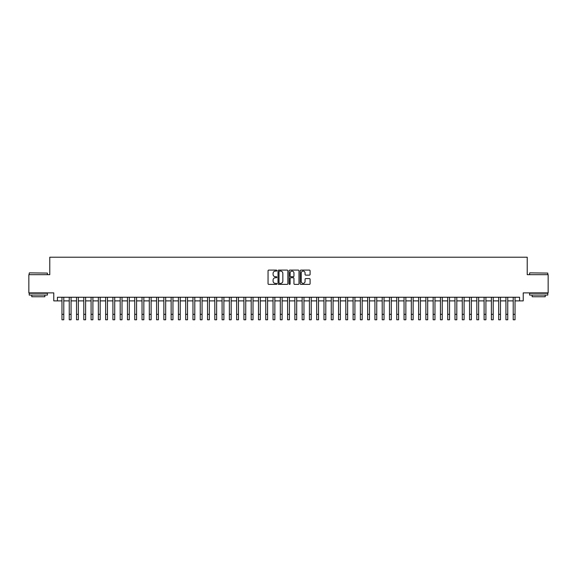 <?xml version="1.0" encoding="UTF-8"?>
<svg xmlns="http://www.w3.org/2000/svg" width="577" height="577" viewBox="0 0 577 577"><rect width="100%" height="100%" fill="white"/><g stroke="black" fill="none" stroke-linecap="round" stroke-linejoin="round"><path stroke-width="0.87" d="M276.852 270.591A0.498 0.498 0 0 0 276.354 270.094L268.767 270.094A0.714 0.714 0 0 0 268.053 270.808L268.053 283.668A0.714 0.714 0 0 0 268.767 284.382L276.354 284.382A0.498 0.498 0 0 0 276.852 283.884A0.498 0.498 0 0 0 276.354 283.379L275.373 283.379A2.286 2.286 0 0 1 273.087 281.093L273.087 280.025A2.286 2.286 0 0 1 275.373 277.739L276.354 277.739A0.498 0.498 0 0 0 276.852 277.234A0.498 0.498 0 0 0 276.354 276.736L275.373 276.736A2.286 2.286 0 0 1 273.087 274.45L273.087 273.383A2.286 2.286 0 0 1 275.373 271.096L276.354 271.096A0.498 0.498 0 0 0 276.852 270.591M309.38 275.128A0.714 0.714 0 0 0 310.094 274.414L310.094 270.808A0.714 0.714 0 0 0 309.38 270.094L300.949 270.094A0.714 0.714 0 0 0 300.235 270.808L300.235 283.668A0.714 0.714 0 0 0 300.949 284.382L309.38 284.382A0.714 0.714 0 0 0 310.094 283.668L310.094 279.311A0.714 0.714 0 0 0 309.38 278.597L305.774 278.597A0.714 0.714 0 0 0 305.06 279.311L305.06 281.468A1.911 1.911 0 0 1 303.149 283.379A1.911 1.911 0 0 1 301.237 281.468L301.237 273.008A1.911 1.911 0 0 1 303.149 271.096A1.911 1.911 0 0 1 305.06 273.008L305.06 274.414A0.714 0.714 0 0 0 305.774 275.128L309.38 275.128M57.419 300.891L57.419 297.249L519.581 297.249L519.581 300.891L523.224 300.891L523.224 292.885L548.15 292.885L548.15 274.688L527.227 274.688L527.227 257.219L49.773 257.219L49.773 274.688L28.85 274.688L28.85 292.885L53.776 292.885L53.776 300.891L61.963 300.891M287.873 270.808A0.714 0.714 0 0 0 287.158 270.094L278.727 270.094A0.714 0.714 0 0 0 278.013 270.808L278.013 283.668A0.714 0.714 0 0 0 278.727 284.382L287.158 284.382A0.714 0.714 0 0 0 287.873 283.668L287.873 270.808M289.842 270.094L298.273 270.094A0.714 0.714 0 0 1 298.987 270.808L298.987 283.668A0.714 0.714 0 0 1 298.273 284.382L294.659 284.382A0.714 0.714 0 0 1 293.945 283.668L293.945 278.453A0.714 0.714 0 0 0 293.231 277.739L290.837 277.739A0.714 0.714 0 0 0 290.123 278.453L290.123 283.884A0.498 0.498 0 0 1 289.625 284.382A0.498 0.498 0 0 1 289.127 283.884L289.127 270.808A0.714 0.714 0 0 1 289.842 270.094M63.787 300.891L69.247 300.891M71.065 300.891L76.525 300.891M78.342 300.891L83.802 300.891M85.62 300.891L91.079 300.891M92.897 300.891L98.357 300.891M100.174 300.891L105.634 300.891M107.452 300.891L112.912 300.891M114.729 300.891L120.189 300.891M122.014 300.891L127.467 300.891M129.291 300.891L134.751 300.891M136.569 300.891L142.029 300.891M143.846 300.891L149.306 300.891M151.124 300.891L156.583 300.891M158.401 300.891L163.861 300.891M165.678 300.891L171.138 300.891M172.956 300.891L178.416 300.891M180.233 300.891L185.693 300.891M187.518 300.891L192.97 300.891M194.795 300.891L200.255 300.891M202.073 300.891L207.532 300.891M209.35 300.891L214.81 300.891M216.627 300.891L222.087 300.891M223.905 300.891L229.365 300.891M231.182 300.891L236.642 300.891M238.46 300.891L243.92 300.891M245.737 300.891L251.197 300.891M253.022 300.891L258.474 300.891M260.299 300.891L265.759 300.891M267.577 300.891L273.036 300.891M274.854 300.891L280.314 300.891M282.131 300.891L287.591 300.891M289.409 300.891L294.869 300.891M296.686 300.891L302.146 300.891M303.964 300.891L309.423 300.891M311.241 300.891L316.701 300.891M318.526 300.891L323.978 300.891M325.803 300.891L331.263 300.891M333.08 300.891L338.54 300.891M340.358 300.891L345.818 300.891M347.635 300.891L353.095 300.891M354.913 300.891L360.373 300.891M362.19 300.891L367.65 300.891M369.468 300.891L374.927 300.891M376.745 300.891L382.205 300.891M384.03 300.891L389.482 300.891M391.307 300.891L396.767 300.891M398.584 300.891L404.044 300.891M405.862 300.891L411.322 300.891M413.139 300.891L418.599 300.891M420.417 300.891L425.876 300.891M427.694 300.891L433.154 300.891M434.971 300.891L440.431 300.891M442.249 300.891L447.709 300.891M449.533 300.891L454.986 300.891M456.811 300.891L462.271 300.891M464.088 300.891L469.548 300.891M471.366 300.891L476.826 300.891M478.643 300.891L484.103 300.891M485.921 300.891L491.38 300.891M493.198 300.891L498.658 300.891M500.475 300.891L505.935 300.891M507.753 300.891L513.213 300.891M515.037 300.891L519.581 300.891M279.513 271.096A0.498 0.498 0 0 0 279.016 271.594L279.016 282.881A0.498 0.498 0 0 0 279.513 283.379L280.552 283.379A2.286 2.286 0 0 0 282.838 281.093L282.838 273.383A2.286 2.286 0 0 0 280.552 271.096L279.513 271.096M293.945 273.036A1.911 1.911 0 0 0 292.034 271.132A1.911 1.911 0 0 0 290.123 273.036L290.123 276.022A0.714 0.714 0 0 0 290.837 276.736L293.231 276.736A0.714 0.714 0 0 0 293.945 276.022L293.945 273.036M61.963 314.321L63.787 314.321L63.787 319.781L61.963 319.781L61.963 297.249M63.787 314.321L63.787 297.249M29.434 272.871L47.408 273.087L29.434 272.871M38.313 295.071L29.211 295.071L29.211 293.246L47.408 293.246L47.408 295.071L38.313 295.071M44.862 295.071L44.862 296.744L31.764 296.744L31.764 295.071M529.809 272.871L547.789 273.087L529.809 272.871M538.687 295.071L529.592 295.071L529.592 293.246L547.789 293.246L547.789 295.071L538.687 295.071M545.236 295.071L545.236 296.744L532.138 296.744L532.138 295.071M69.247 319.781L71.065 319.781L69.247 319.781L69.247 297.249M71.065 319.781L71.065 297.249M76.525 319.781L78.342 319.781L76.525 319.781L76.525 297.249M78.342 319.781L78.342 297.249M83.802 319.781L85.62 319.781L83.802 319.781L83.802 297.249M85.62 319.781L85.62 297.249M91.079 319.781L92.897 319.781L91.079 319.781L91.079 297.249M92.897 319.781L92.897 297.249M98.357 319.781L100.174 319.781L98.357 319.781L98.357 297.249M100.174 319.781L100.174 297.249M105.634 319.781L107.452 319.781L105.634 319.781L105.634 297.249M107.452 319.781L107.452 297.249M112.912 319.781L114.729 319.781L112.912 319.781L112.912 297.249M114.729 319.781L114.729 297.249M120.189 319.781L122.014 319.781L120.189 319.781L120.189 297.249M122.014 319.781L122.014 297.249M127.467 319.781L129.291 319.781L127.467 319.781L127.467 297.249M129.291 319.781L129.291 297.249M134.751 319.781L136.569 319.781L134.751 319.781L134.751 297.249M136.569 319.781L136.569 297.249M142.029 319.781L143.846 319.781L142.029 319.781L142.029 297.249M143.846 319.781L143.846 297.249M149.306 319.781L151.124 319.781L149.306 319.781L149.306 297.249M151.124 319.781L151.124 297.249M156.583 319.781L158.401 319.781L156.583 319.781L156.583 297.249M158.401 319.781L158.401 297.249M163.861 319.781L165.678 319.781L163.861 319.781L163.861 297.249M165.678 319.781L165.678 297.249M171.138 319.781L172.956 319.781L171.138 319.781L171.138 297.249M172.956 319.781L172.956 297.249M178.416 319.781L180.233 319.781L178.416 319.781L178.416 297.249M180.233 319.781L180.233 297.249M185.693 319.781L187.518 319.781L185.693 319.781L185.693 297.249M187.518 319.781L187.518 297.249M192.97 319.781L194.795 319.781L192.97 319.781L192.97 297.249M194.795 319.781L194.795 297.249M200.255 319.781L202.073 319.781L200.255 319.781L200.255 297.249M202.073 319.781L202.073 297.249M207.532 319.781L209.35 319.781L207.532 319.781L207.532 297.249M209.35 319.781L209.35 297.249M214.81 319.781L216.627 319.781L214.81 319.781L214.81 297.249M216.627 319.781L216.627 297.249M222.087 319.781L223.905 319.781L222.087 319.781L222.087 297.249M223.905 319.781L223.905 297.249M229.365 319.781L231.182 319.781L229.365 319.781L229.365 297.249M231.182 319.781L231.182 297.249M236.642 319.781L238.46 319.781L236.642 319.781L236.642 297.249M238.46 319.781L238.46 297.249M243.92 319.781L245.737 319.781L243.92 319.781L243.92 297.249M245.737 319.781L245.737 297.249M251.197 319.781L253.022 319.781L251.197 319.781L251.197 297.249M253.022 319.781L253.022 297.249M258.474 319.781L260.299 319.781L258.474 319.781L258.474 297.249M260.299 319.781L260.299 297.249M265.759 319.781L267.577 319.781L265.759 319.781L265.759 297.249M267.577 319.781L267.577 297.249M273.036 319.781L274.854 319.781L273.036 319.781L273.036 297.249M274.854 319.781L274.854 297.249M280.314 319.781L282.131 319.781L280.314 319.781L280.314 297.249M282.131 319.781L282.131 297.249M287.591 319.781L289.409 319.781L287.591 319.781L287.591 297.249M289.409 319.781L289.409 297.249M294.869 319.781L296.686 319.781L294.869 319.781L294.869 297.249M296.686 319.781L296.686 297.249M302.146 319.781L303.964 319.781L302.146 319.781L302.146 297.249M303.964 319.781L303.964 297.249M309.423 319.781L311.241 319.781L309.423 319.781L309.423 297.249M311.241 319.781L311.241 297.249M316.701 319.781L318.526 319.781L316.701 319.781L316.701 297.249M318.526 319.781L318.526 297.249M323.978 319.781L325.803 319.781L323.978 319.781L323.978 297.249M325.803 319.781L325.803 297.249M331.263 319.781L333.08 319.781L331.263 319.781L331.263 297.249M333.08 319.781L333.08 297.249M338.54 319.781L340.358 319.781L338.54 319.781L338.54 297.249M340.358 319.781L340.358 297.249M345.818 319.781L347.635 319.781L345.818 319.781L345.818 297.249M347.635 319.781L347.635 297.249M353.095 319.781L354.913 319.781L353.095 319.781L353.095 297.249M354.913 319.781L354.913 297.249M360.373 319.781L362.19 319.781L360.373 319.781L360.373 297.249M362.19 319.781L362.19 297.249M367.65 319.781L369.468 319.781L367.65 319.781L367.65 297.249M369.468 319.781L369.468 297.249M374.927 319.781L376.745 319.781L374.927 319.781L374.927 297.249M376.745 319.781L376.745 297.249M382.205 319.781L384.03 319.781L382.205 319.781L382.205 297.249M384.03 319.781L384.03 297.249M389.482 319.781L391.307 319.781L389.482 319.781L389.482 297.249M391.307 319.781L391.307 297.249M396.767 319.781L398.584 319.781L396.767 319.781L396.767 297.249M398.584 319.781L398.584 297.249M404.044 319.781L405.862 319.781L404.044 319.781L404.044 297.249M405.862 319.781L405.862 297.249M411.322 319.781L413.139 319.781L411.322 319.781L411.322 297.249M413.139 319.781L413.139 297.249M418.599 319.781L420.417 319.781L418.599 319.781L418.599 297.249M420.417 319.781L420.417 297.249M425.876 319.781L427.694 319.781L425.876 319.781L425.876 297.249M427.694 319.781L427.694 297.249M433.154 319.781L434.971 319.781L433.154 319.781L433.154 297.249M434.971 319.781L434.971 297.249M440.431 319.781L442.249 319.781L440.431 319.781L440.431 297.249M442.249 319.781L442.249 297.249M447.709 319.781L449.533 319.781L447.709 319.781L447.709 297.249M449.533 319.781L449.533 297.249M454.986 319.781L456.811 319.781L454.986 319.781L454.986 297.249M456.811 319.781L456.811 297.249M462.271 319.781L464.088 319.781L462.271 319.781L462.271 297.249M464.088 319.781L464.088 297.249M469.548 319.781L471.366 319.781L469.548 319.781L469.548 297.249M471.366 319.781L471.366 297.249M476.826 319.781L478.643 319.781L476.826 319.781L476.826 297.249M478.643 319.781L478.643 297.249M484.103 319.781L485.921 319.781L484.103 319.781L484.103 297.249M485.921 319.781L485.921 297.249M491.38 319.781L493.198 319.781L491.38 319.781L491.38 297.249M493.198 319.781L493.198 297.249M498.658 319.781L500.475 319.781L498.658 319.781L498.658 297.249M500.475 319.781L500.475 297.249M505.935 319.781L507.753 319.781L505.935 319.781L505.935 297.249M507.753 319.781L507.753 297.249M513.213 319.781L515.037 319.781L513.213 319.781L513.213 297.249M515.037 319.781L515.037 297.249M69.247 314.321L71.065 314.321M76.525 314.321L78.342 314.321M83.802 314.321L85.62 314.321M91.079 314.321L92.897 314.321M98.357 314.321L100.174 314.321M105.634 314.321L107.452 314.321M112.912 314.321L114.729 314.321M120.189 314.321L122.014 314.321M127.467 314.321L129.291 314.321M134.751 314.321L136.569 314.321M142.029 314.321L143.846 314.321M149.306 314.321L151.124 314.321M156.583 314.321L158.401 314.321M163.861 314.321L165.678 314.321M171.138 314.321L172.956 314.321M178.416 314.321L180.233 314.321M185.693 314.321L187.518 314.321M192.97 314.321L194.795 314.321M200.255 314.321L202.073 314.321M207.532 314.321L209.35 314.321M214.81 314.321L216.627 314.321M222.087 314.321L223.905 314.321M229.365 314.321L231.182 314.321M236.642 314.321L238.46 314.321M243.92 314.321L245.737 314.321M251.197 314.321L253.022 314.321M258.474 314.321L260.299 314.321M265.759 314.321L267.577 314.321M273.036 314.321L274.854 314.321M280.314 314.321L282.131 314.321M287.591 314.321L289.409 314.321M294.869 314.321L296.686 314.321M302.146 314.321L303.964 314.321M309.423 314.321L311.241 314.321M316.701 314.321L318.526 314.321M323.978 314.321L325.803 314.321M331.263 314.321L333.08 314.321M338.54 314.321L340.358 314.321M345.818 314.321L347.635 314.321M353.095 314.321L354.913 314.321M360.373 314.321L362.19 314.321M367.65 314.321L369.468 314.321M374.927 314.321L376.745 314.321M382.205 314.321L384.03 314.321M389.482 314.321L391.307 314.321M396.767 314.321L398.584 314.321M404.044 314.321L405.862 314.321M411.322 314.321L413.139 314.321M418.599 314.321L420.417 314.321M425.876 314.321L427.694 314.321M433.154 314.321L434.971 314.321M440.431 314.321L442.249 314.321M447.709 314.321L449.533 314.321M454.986 314.321L456.811 314.321M462.271 314.321L464.088 314.321M469.548 314.321L471.366 314.321M476.826 314.321L478.643 314.321M484.103 314.321L485.921 314.321M491.38 314.321L493.198 314.321M498.658 314.321L500.475 314.321M505.935 314.321L507.753 314.321M513.213 314.321L515.037 314.321M29.211 274.688L29.211 273.087M33.365 293.246L33.365 292.885M43.261 293.246L43.261 292.885M47.408 274.688L47.408 273.087M529.592 274.688L529.592 273.087M533.739 293.246L533.739 292.885M543.635 293.246L543.635 292.885M547.789 274.688L547.789 273.087"/></g></svg>
